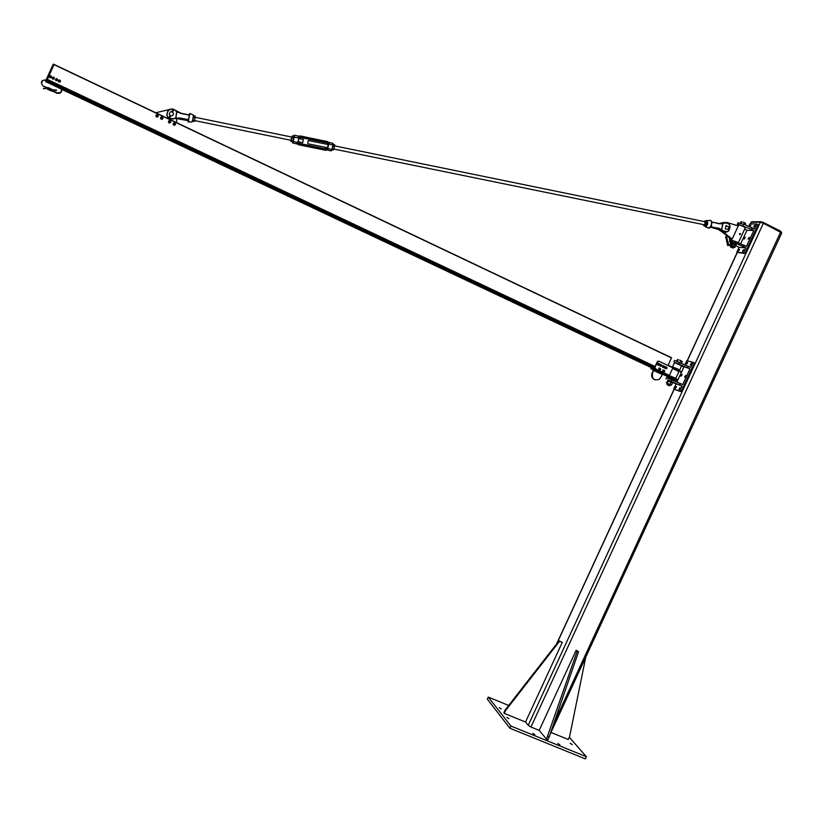 <?xml version="1.0" encoding="UTF-8"?>
<svg xmlns="http://www.w3.org/2000/svg" width="823" height="823" viewBox="0 0 823 823"><rect width="100%" height="100%" fill="white"/><g stroke="black" fill="none" stroke-linecap="round" stroke-linejoin="round"><path stroke-width="1.23" d="M559.959 744.856L557.891 743.519L559.959 744.856M508.902 718.633L506.906 717.358L508.902 718.633M501.269 708.953L499.324 707.718L501.269 708.953M572.304 744.64L570.257 743.323L572.304 744.64M534.868 734.63L532.82 733.324L534.868 734.63M586.388 756.738L585.379 758.909L509.849 728.201L487.329 699.169L488.286 697.091L510.867 725.999L586.388 756.738L569.341 737.243M508.696 705.455L488.286 697.091M509.849 728.201L510.867 725.999M751.111 222.22L760.318 222.231L763.384 223.259L781.757 232.909L549.959 734.62M539.199 730.371L546.472 739.147L577.19 651.168L576.182 650.221L539.199 730.371L530.948 727.007L528.212 725.33L525.527 722.038L562.263 642.403L559.547 641.251L505.6 710.506L504.283 713.366L525.527 722.038M751.985 221.706L761.162 221.768L763.446 222.539L780.729 231.232L781.356 232.353M551.122 732.501L568.292 739.507L569.588 736.688L585.637 657.752M576.182 650.221L578.559 651.744L549.208 736.811L547.861 739.712L546.472 739.147M577.19 651.168L578.559 651.744M547.809 736.235L549.208 736.811M504.283 713.366L503.861 712.821L505.168 709.982L559.064 640.798L562.263 642.403M505.168 709.982L505.6 710.506M672.473 382.469L682.061 386.028L667.803 380.133M666.589 377.685L682.72 384.588L690.024 368.766L681.537 365.968M679.705 384.917L680.374 383.477M676.979 381.954L683.851 367.068M685.559 376.44L684.582 377.243L685.682 375.401L685.559 376.44M681.876 375.37L680.909 376.173L682 374.331L681.876 375.37M675.035 362.655L690.024 368.766M684.942 364.692L686.804 360.669L693.007 362.295L690.682 367.325L674.5 360.515M688.337 366.214L687.668 367.655M687.472 363.241L686.495 364.044L687.596 362.213L687.472 363.241M691.197 364.229L690.209 365.042L691.32 363.2L691.197 364.229M676.28 387.499L675.323 388.291L676.403 386.45L676.28 387.499M679.932 388.651L678.965 389.444L680.055 387.592L679.932 388.651M682.061 386.028L679.736 391.059L681.084 391.697L694.355 362.933L693.007 362.295M679.736 391.059L673.677 389.125L681.084 391.697M673.677 389.125L675.971 384.146M676.66 380.288L677.103 379.331L674.222 377.664L655.139 369.404L655.561 368.848L655.139 369.404M653.421 368.19L652.464 367.912M657.536 361.873L655.036 367.284L655.561 368.848L669.408 375.381L672.895 367.83L659.048 361.276L657.238 361.791L657.937 361.379M668.986 375.936L668.76 376.42L676.609 380.401L674.438 379.64M669.109 375.854L668.842 376.44M655.406 368.807L654.748 369.805L668.76 376.42M667.618 376.584L662.659 374.239M680.467 372.037L680.734 371.451L677.864 369.764L668.163 365.237M679.685 369.98L681.619 365.782L674.438 362.604M653.38 369.856L650.808 368.642L654.748 369.805M662.433 374.619L659.346 379.362C653.997 380.823 651.713 378.703 652.505 372.994L653.267 369.548L654.295 369.846L653.668 370.484L662.433 374.619L663.06 373.992L654.295 369.846M668.821 378.343L673.944 380.586M652.505 372.994L653.668 370.484M652.073 372.87C650.983 376.265 651.991 378.601 655.108 379.887M655.036 367.284L655.252 368.704M654.748 367.202L657.238 361.791M658.729 361.174L657.649 361.297M651.281 367.603L650.808 368.642M672.72 368.2L678.903 371.687M675.786 378.436L678.975 371.512L672.607 368.467M668.955 378.251L673.255 380.164M676.012 362.953L680.292 364.908M680.24 364.723L676.167 362.922M670.261 384.773L667.484 383.518L667.062 384.722L669.397 385.792L667.062 384.722M670.22 384.876L667.35 383.6M672.113 382.623L667.947 380.74L672.154 382.685M667.947 380.74L666.383 382.849L666.805 383.209L671.445 385.071L672.401 382.993M667.412 383.179L668.369 381.1M669.953 384.29L670.91 382.201M672.206 382.746L667.648 380.72M672.35 382.726L672.658 382.067L667.895 379.948M669.829 385.72L666.98 384.403M679.592 360.083L681.609 361.03L679.592 360.083M677.792 359.394L676.465 360.999M681.547 363.169L682.257 361.636M680.004 362.48L680.775 360.824M677.463 361.39L678.234 359.723M666.887 368.488C666.692 367.5 666.692 367.5 666.887 368.488M666.867 368.591L666.64 367.449L666.867 368.591M664.675 367.305C664.151 366.461 664.151 366.461 664.675 367.305M664.686 367.387L664.089 366.41L664.686 367.387M661.949 366.029C661.455 365.175 661.455 365.175 661.949 366.029M661.97 366.122L661.383 365.124L661.97 366.122M659.47 364.959C659.213 363.982 659.213 363.982 659.47 364.959M659.449 365.062L659.151 363.931L659.449 365.062M663.451 371.965L662.731 371.142L663.132 370.319L664.727 371.08L663.914 371.945L664.552 371.492L664.264 370.329M663.389 370.391L664.068 370.268M660.396 368.653L658.904 368.231L659.789 370.134L659.161 369.856L658.791 368.735L659.542 368.241L660.55 368.745L660.55 369.65L659.439 369.939L660.2 369.908L660.2 368.539L659.038 369.712L659.799 368.323M663.77 369.99L662.875 370.113L663.143 372.078M664.49 370.659L662.968 370.144C662.186 371.512 662.546 372.109 664.038 371.955L664.079 371.924M659.717 368.066L658.812 368.2L659.089 370.165M663.852 371.945L663.05 370.278L663.287 371.945M663.822 370.165L663.05 370.278M659.583 370.083L659.079 368.385L659.902 368.303M659.758 368.251L658.986 368.365L659.223 370.031M662.484 366.369L662.7 367.346L663.904 367.696L662.782 366.451L663.492 365.731L664.511 366.317L663.194 365.649L662.484 366.369L662.999 367.418L662.484 366.358M666.537 368.581L665.035 368.426L666.537 368.581L665.323 368.498L665.92 366.842L666.887 367.439L665.642 366.749L665.025 368.406M661.476 366.184L660.252 366.132L661.476 366.184L660.272 366.112L660.828 364.445L661.815 365.042L660.54 364.352L659.964 366.029M660.89 364.99L661.404 365.114M658.05 363.262L657.67 364.99L657.392 364.054L657.67 364.99L658.904 365.268L657.69 364.126L659.295 363.54L658.071 363.262L659.274 363.529L657.69 364.126L658.071 363.262M737.933 222.971L743.683 224.195L752.16 227.858L751.492 229.308L737.429 224.062L737.645 225.543M752.16 227.858L754.485 229.031L756.821 223.979L758.148 224.648L744.846 253.494L736.76 252.363L739.064 247.363L735.762 245.635M744.671 229.092L746.965 230.245L753.827 230.471L751.492 229.308M740.762 243.69L746.965 230.245M753.827 230.471L746.502 246.344L730.464 239.843M744.229 238.135L745.288 237.24L744.105 239.061L744.229 238.135M748.313 238.32L749.383 237.425L748.189 239.256L748.313 238.32M730.917 241.478L743.508 246.622L744.167 245.172M730.567 242.59L729.476 241.293L730.217 241.334M743.508 246.622L745.833 247.785L739.064 247.363M745.833 247.785L743.508 252.826L736.76 252.363M742.675 250.542L743.735 249.657L742.552 251.488L742.675 250.542M738.632 250.274L739.671 249.4L738.509 251.221L738.632 250.274M753.961 226.099L755.03 225.193L753.837 227.025L753.961 226.099M749.66 226.778L750.895 225.08L750.02 226.932M748.745 226.387L749.928 223.815L756.821 223.979M743.508 252.826L744.846 253.494M729.908 237.754L732.316 238.814L738.282 225.872L726.76 222.436L722.779 223.28M725.341 222.303L721.606 223.547M720.104 229.195L721.709 231.572L728.797 237.261M721.226 229.987L728.983 236.777M732.316 238.814L729.97 238.022M738.406 242.672L745.154 228.043C744.157 226.623 741.78 225.523 738.015 224.741M730.917 239.905L737.747 242.384M743.725 226.675L739.918 225.08M740.556 225.286L743.128 226.366M739.908 233.506L739.414 234.298L739.959 234.514L739.908 233.506L740.556 234.185L740.052 234.38L740.144 233.629L739.959 234.514M740.114 234.411L739.538 234.051L740.134 233.609M739.97 234.329L740 233.681M732.377 247.62L730.557 247.085L732.377 247.62M733.026 248.032L730.701 247.023M743.22 222.107L745.216 223.105L743.22 222.107M741.348 221.582L740.134 222.92M745.319 224.905L745.556 223.403M743.766 224.237L744.424 222.807M741.173 223.228L741.842 221.788M733.705 246.921L730.855 245.892M733.663 247.322L734.198 247.013L731.236 245.676M730.937 245.583L730.33 245.47L730.762 246.098M731.349 245.563L733.571 246.334L734.538 244.246L731.472 243.001L734.795 244.657M733.571 246.334L734.99 247.291L735.68 244.853M734.99 247.291L734.445 247.445M730.114 245.593L730.958 245.326M729.847 245.244L730.752 243.279M731.596 243.999L732.203 243.145M731.297 242.898L735.865 245.079M735.916 244.925L736.174 244.369C735.495 243.464 733.91 242.734 731.431 242.178L731.349 242.343M46.808 80.52L654.645 367.542L46.808 80.52L46.5 81.724L655.118 368.992M47.477 79.553L46.993 80.613M47.323 79.481L655.046 366.554L47.323 79.481M668.029 365.525L671.537 357.727L54.102 64.461L46.788 80.572M46.757 81.847L61.458 89.244M156.617 112.535L169.085 109.624M176.472 118.255L176.739 122.709M174.126 123.347L173.756 124.129L174.692 124.592L175.062 123.81L174.126 123.347M174.188 123.45C174.682 124.561 174.682 124.561 174.188 123.45M169.61 121.053L169.044 121.897L169.775 122.411L170.351 121.567L169.61 121.053M169.631 121.176C169.775 122.37 169.775 122.37 169.631 121.176M162.481 118.214L161.174 117.782L162.481 118.214M162.357 118.162C161.215 117.792 161.215 117.792 162.357 118.162M157.543 115.251L156.648 116.259L157.543 115.251M157.46 115.333C156.679 116.228 156.679 116.228 157.46 115.333M173.828 123.604L174.023 124.695L174.888 124.458M173.694 123.183L173.231 124.15L173.859 125.055L174.929 124.993L175.392 124.016L174.774 123.111L173.694 123.183L174.209 122.833L175.34 123.399L175.443 124.654L174.414 125.343L173.283 124.787L173.694 123.183M173.18 123.532L173.828 125.096L175.443 124.654M169.096 121.403L170.186 122.205M169.569 122.956L170.515 122.462L170.546 121.372L169.62 120.786L168.674 121.279L168.643 122.37L169.569 122.956L168.931 122.936L168.334 121.814L168.993 120.755L170.248 120.827L170.845 121.938L169.569 122.956M161.205 117.699L161.401 118.697L162.368 118.43M161.215 117.154L160.66 118.08L161.195 119.047L162.285 119.088L162.841 118.162L162.306 117.195L161.215 117.154L161.761 116.866L162.841 117.535L162.831 118.8L161.73 119.386L160.65 118.718L161.215 117.154M160.67 117.463L161.174 119.088L162.831 118.8M156.463 115.487L156.699 116.465L157.656 116.156M156.463 114.932L155.938 115.878L156.504 116.825L157.594 116.825L158.119 115.878L157.553 114.932L156.463 114.932L156.998 114.623L158.098 115.251L158.129 116.516L157.059 117.144L155.948 116.516L156.463 114.932M155.917 115.261L156.483 116.866L158.129 116.516M722.687 223.712L724.435 223.167C733.242 220.389 729.898 236.685 722.892 230.666L721.678 229.607L722.892 223.774M709.889 220.41L710.815 220.399L711.617 222.004L711.525 224.062L712.101 222.056L718.942 223.743L722.666 223.722L721.72 229.504M710.599 226.798L717.913 228.177L722.892 230.666M727.182 231.633L722.625 230.841C724.549 232.508 726.544 232.549 728.612 230.985C731.369 225.636 729.908 222.951 724.25 222.93L718.911 223.496L712.121 222.056M712.049 222.045L711.36 221.582M711.473 222.303L711.504 221.685M720.218 223.661L722.296 223.403M720.969 229.782L717.461 228.166L710.66 226.675L708.222 228.002L705.712 226.891M719.487 229.751L720.197 230.759L717.821 228.989M722.378 222.971L719.456 223.589M718.911 229.648L710.331 227.117M719.611 228.928L715.681 228.105L719.292 229.617M720.567 223.414L719.384 223.589M710.949 225.687L711.309 226.51L711.586 224.093L710.763 226.047M711.411 225.852L711.473 224.638M710.99 226.747L717.45 228.156M719.199 223.547L723.273 222.549M188.704 120.487L188.241 121.917L188.488 120.333C188.056 122.205 187.942 122.329 188.148 120.683L176.503 118.543M176.492 118.481L187.366 120.24L178.601 118.183M168.859 117.751C163.654 113.728 170.618 105.786 175.237 110.477L176.883 111.794M176.626 111.753L175.772 118.008L176.894 111.805L181.039 113.492L189.156 115.107L189.125 117.123L189.774 113.605M175.505 117.946L188.426 120.045M173.766 118.584L175.505 118.07L173.859 118.851L169.98 118.461M188.837 119.685L175.474 118.419M188.313 120.035L188.148 120.703M188.313 119.952L189.125 117.123L188.333 119.644L180.216 118.028L175.772 118.008M189.228 114.881L189.218 114.87C189.609 113.214 189.702 113.163 189.506 114.726L189.774 114.634M189.485 114.747L189.887 113.533L193.487 115.066L193.014 118.306L192.129 121.938L188.344 121.917M188.302 120.024L187.366 120.24M188.94 117.72L188.498 118.944M189.434 115.066L181.091 113.245L175.412 110.303C170.063 107.741 167.234 109.397 166.935 115.271L168.653 117.956M726.616 225.512L725.865 225.739L726.616 225.512M728.9 226.901L725.907 226.006C724.857 228.681 725.649 229.689 728.283 229.01L728.9 226.901M170.166 115.632L170.721 115.899M173.324 114.695C171.832 116.413 170.484 116.269 169.281 114.274C169.96 111.239 171.349 110.899 173.447 113.276L173.324 114.695M170.546 115.776L169.631 119.17L169.744 117.288L168.448 118.142L170.186 115.601M172.161 111.784L172.851 109.397M169.733 119.14L169.775 117.247L168.643 118.358M172.696 110.591L172.624 110.045L173.427 110.57L172.511 111.969M169.836 117.329L170.731 115.858M172.758 110.683L173.406 109.922L172.758 110.683M173.344 110.231L172.758 109.819M725.999 237.878L727.635 245.542L726.02 237.878L728.088 244.205L726.328 237.775L725.711 237.59L726.215 236.551M726.328 237.775L729.188 245.449L728.16 244.143L727.985 245.563L728.088 244.205M726.483 237.724L725.804 236.685L725.989 237.446M728.242 244.153L726.596 237.724M729.188 245.449L728.345 244.081L729.271 245.336M726.421 237.806L726.051 236.901L726.421 237.806M726.225 237.59L726.143 236.839M728.139 244.421L729.137 245.491M729.291 237.929L730.927 245.655L729.312 237.95L731.39 244.308L729.631 237.847L729.003 237.652L729.507 236.602M729.631 237.847L732.491 245.563L731.462 244.246L731.277 245.676L731.39 244.308M729.775 237.796L729.096 236.746L729.281 237.518M731.544 244.256L729.888 237.785L732.573 245.449L731.647 244.184M729.713 237.868L729.343 236.962L729.713 237.868M729.517 237.662L729.435 236.901M731.431 244.524L732.439 245.604M293.554 136.196C294.037 134.921 294.192 135.219 294.017 137.081L293.163 141.391L294.397 137.06L294.068 135.558M298.914 136.186L294.459 135.27L294.027 137.071L298.728 137.945L298.615 136.124M292.947 143.068L297.175 143.932L297.833 142.472L293.502 141.587L292.721 143.017L293.163 141.402L292.443 141.854M296.969 143.284L298.842 144.817L325.63 150.28L327.914 149.601L327.688 148.572L331.978 149.447L331.093 150.856L327.256 150.064M298.42 136.083L326.762 141.371L329.221 143.14L328.603 144.066L332.893 144.941L331.978 149.447L333.15 145.095L332.626 143.099M192.592 121.248L194.465 121.32L195.236 116.033L194.393 121.475M193.456 116.629L192.623 120.94M195.236 116.033L193.755 115.734L193.508 116.372M194.434 120.775L192.963 120.477M195 117.895L193.518 117.596M293.78 136.628L292.865 141.515M291.105 140.26L291.815 137.071L195.246 117.329M290.951 140.28L291.579 137.06M291.044 141.577L292.906 141.433L293.821 137.194L293.698 136.217L292.258 135.929L291.033 141.494M292.978 140.928L291.548 140.64M293.585 138.099L292.155 137.811M704.323 224.772L705.033 223.722L704.725 221.685M703.49 224.782L704.262 225.533L705.29 223.979L705.558 221.675L704.354 221.243L705.548 220.698L705.887 222.724L705.023 225.296L703.819 225.831L703.47 224.597M705.867 225.862L707.163 221.994L706.834 220.955L705.548 220.698M703.819 225.831L705.846 225.862M705.887 222.724L707.173 222.982M705.023 225.296L706.309 225.553M334.652 145.043L333.726 149.807L334.694 145.589L334.539 144.601L333.12 144.313M331.864 149.909L333.747 149.786M332.986 145.918L332.801 146.813M333.86 149.302L332.43 149.014M334.488 146.504L333.068 146.206M307.72 142.78L308.409 140.507L307.72 142.78M298.193 141.762L302.699 142.688L303.327 139.468M56.633 90.427L51.931 90.232M43.712 88.812L47.178 88.184L47.487 88.791M51.242 76.148L51.345 77.136L50.326 75.716L51.242 76.148M51.119 77.66L49.997 77.804L49.287 76.796L50.326 75.716L49.627 77.259L50.542 77.691L49.287 76.796M51.149 77.722L51.582 76.632M57.322 79.018L57.425 80.006L56.406 78.597L57.322 79.018M57.199 80.531L56.077 80.685L55.398 79.738L56.406 78.597L55.707 80.129L56.622 80.561L55.378 79.666M57.229 80.603L57.661 79.502M54.081 77.485L54.184 78.473L53.166 77.053L54.081 77.485M53.958 78.998L52.837 79.152L52.127 78.134L53.166 77.053L52.466 78.597L53.382 79.029L52.127 78.134M53.989 79.07L54.421 77.969M60.161 80.366L60.264 81.354L59.246 79.934L60.161 80.366M60.028 81.868L58.917 82.022L58.207 81.014L59.246 79.934L58.546 81.477L59.462 81.909L58.207 81.014M60.058 81.94L60.501 80.849M530.948 727.007L763.384 223.259M780.667 231.963L553.9 723.211M751.327 222.045L750.504 223.835M737.243 252.599L687.328 360.803M674.16 389.351L556.873 643.607M760.318 222.231L528.212 725.33M761.162 221.768L760.894 222.323M763.446 222.539L763.158 223.156M780.729 231.232L780.451 231.849M671.301 381.131L671.959 379.691M679.921 362.439L679.253 363.879M679.747 370.689L677.586 368.869L672.484 366.924M667.679 377.273L674.726 380.74M675.632 380.01C678.574 380.648 660.992 373.22 669.366 377.356M674.222 377.664L673.728 378.745M677.864 369.764L677.535 370.473M664.254 366.245L663.328 366.235L663.287 367.223L664.017 367.367L663.338 366.245L664.254 366.245M663.194 365.649L664.521 366.317M666.651 367.397L665.725 367.325L665.632 368.313L666.383 368.488L665.735 367.336L666.651 367.397M665.622 366.749L666.897 367.439M661.301 366.081L660.643 364.949L661.61 365.031M661.62 365.031L660.632 364.939L660.56 365.926L661.311 366.091M660.519 364.352L661.815 365.042M659.151 363.807L658.215 363.869L658.246 364.856L658.935 364.97L658.225 363.879L659.151 363.807M743.683 224.195L743.015 225.636M735.032 242.939L735.7 241.499M722.532 231.602L720.845 230.666M740.186 234.288L740.433 233.763L740.186 234.288M54.081 64.482L53.197 64.256L45.738 80.685L46.026 81.971L45.604 81.117L46.397 81.467L655.18 368.858M671.537 357.933L53.948 64.606L46.5 81.045L654.717 368.169M46.777 80.561L654.635 367.583M47.323 79.378L655.077 366.472M61.931 89.47L654.954 369.342M46.674 82.094L61.406 89.049M61.9 89.285L655.015 369.208M721.493 229.463L718.088 227.94M711.586 224.093L712.008 222.951M711.967 222.076L718.911 223.506L724.435 223.167M722.316 223.403L725.865 222.611M728.612 230.985C731.4 225.656 729.95 222.971 724.261 222.94L723.798 222.92M722.172 230.831L720.999 229.802L722.172 230.831M721.792 222.889L720.794 223.362M720.567 230.255L719.827 229.041M720.938 223.63L721.833 223.352M709.375 228.064L710.372 227.025L715.228 228.094M715.815 227.858L710.568 226.819M704.941 226.14L705.208 226.664C706.144 227.199 706.967 226.191 707.667 223.63L707.317 220.43L706.206 220.749M711.463 221.613L711.082 220.739M706.134 220.811C707.286 220.142 707.708 221.068 707.389 223.589C706.576 226.315 705.753 227.138 704.91 226.058M722.11 231.891L720.176 230.738L722.1 231.88M169.682 118.306L169.085 117.926M175.237 110.477L175.412 110.303C170.073 107.751 167.244 109.408 166.935 115.271L167.82 110.786M175.484 118.419L169.96 118.759M193.426 115.045L193.405 115.961M192.459 121.074L193.395 116.022M188.107 120.518L187.469 119.849M189.064 115.817L189.043 117.123M181.039 113.492L189.208 114.87M173.807 118.924L169.95 118.851M169.661 118.718L168.808 118.193M168.592 118.018L166.884 115.343L167.83 117.226M168.869 118.131L169.672 118.625M171.956 111.702L172.47 110.57M169.929 119.17L170.042 117.391M173.314 110.375L173.694 109.871L172.624 110.045M169.672 117.247L170.371 115.693M172.861 110.673L172.326 111.856M726.606 237.24L725.742 236.674L725.691 237.58M729.908 237.302L729.024 236.736L728.983 237.641M298.728 137.945L300.488 137.122L327.307 142.626L328.202 144.498L327.492 147.996L325.97 149.035L299.181 143.562L298.132 142.369L298.852 138.48L297.864 141.947L299.14 143.902L297.833 142.472M327.688 148.572L325.939 149.385L299.14 143.912L325.939 149.374L327.863 148.078L328.572 144.581L327.307 142.636L328.603 144.066M300.035 135.888L327.379 141.618L327.307 142.626L300.488 137.132L298.564 138.429M333.15 145.064L332.945 143.439M331.515 150.66L332.266 149.426M298.554 143.243L325.97 149.025L327.492 147.996L328.202 144.498L327.441 143.922L328.572 144.581M325.188 148.675L326.71 147.656L327.863 148.078M298.842 144.817L299.181 143.562L325.97 149.035L325.63 150.28M298.852 138.48L300.385 137.451L300.59 136.155L298.265 136.793M300.385 137.451L327.194 142.945M298.132 142.369L298.584 143.274M297.957 144.447L297.072 143.912M53.197 64.256L45.79 80.705L53.238 64.276L54.081 64.472L53.33 64.101M45.749 80.685L46.777 82.31L46.026 81.971M45.882 80.376L45.821 80.356C42.642 79.821 41.335 81.127 41.901 84.275L43.208 86.127L47.899 87.866M51.643 90.756L56.694 93.143C60.202 93.884 61.92 92.495 61.838 88.966M49.812 88.771L49.761 89.861M49.411 89.707L49.833 88.771M49.555 89.223L47.713 88.339L47.395 89.141M49.586 89.151L47.744 88.287L48.104 87.577L49.915 88.431L49.226 89.995M51.684 90.777L52.106 89.841L51.664 90.767M50.337 88.678L49.678 90.16M51.828 90.221L51.499 91.065L49.678 90.211L50.368 88.647L52.188 89.501L51.828 90.221L49.997 89.347L50.368 88.647M51.828 90.293L49.617 89.141M49.822 89.954L49.966 89.409M751.183 222.056L750.36 223.825M737.12 252.538L687.195 360.772M674.037 389.3L556.523 644.07M666.64 377.572L665.982 379.002M674.572 360.381L673.903 361.811M674.49 362.501L672.422 367.223M673.656 379.3L674.87 380.37M667.546 377.551L667.628 376.615L669.356 377.376M667.916 379.887L667.587 380.607M670.251 384.804L669.85 385.689M665.848 367.356L666.455 367.531M660.776 364.959L661.373 365.134M658.4 363.838L658.997 364.013M737.429 224.062L738.097 222.622M729.476 241.293L729.939 240.306M731.554 238.752L731.061 239.832M730.896 245.799L730.485 246.715M733.756 247.116L733.375 247.929M54.092 64.461L671.558 357.738M710.403 227.014L709.045 228.238M706.083 220.801L710.815 220.399L711.504 221.665M704.848 226.037L705.208 226.664M718.952 229.679L720.176 230.738M727.131 231.654C726.009 232.467 724.343 232.189 722.152 230.821M176.883 111.496L175.402 110.303M192.263 121.804L192.417 121.259M176.955 111.547L181.091 113.255M725.752 228.928L725.228 228.907M173.694 109.871L172.408 110.087M727.738 244.215L727.635 245.542M726.719 237.281L728.345 244.061M731.04 244.318L730.927 245.655M294.017 137.071L293.163 141.402M332.945 143.418L328.624 142.286M298.193 136.916L300.59 136.155L327.4 141.659L329.262 143.223M705.033 221.747L334.673 145.887M328.192 144.56L308.409 140.507M704.025 224.71L334.035 149.086M327.544 147.759L307.771 143.716M303.43 139.488L298.842 138.552M291.208 140.332L194.639 120.6M56.386 90.067L52.065 89.82M46.057 79.996L45.995 79.965C41.016 80.109 40.08 82.166 43.208 86.117L47.693 88.339M61.293 88.709C62.064 91.723 60.583 93.071 56.869 92.752L51.818 90.365M43.454 88.462L47.662 88.411M47.405 89.141L49.205 89.985"/></g></svg>
